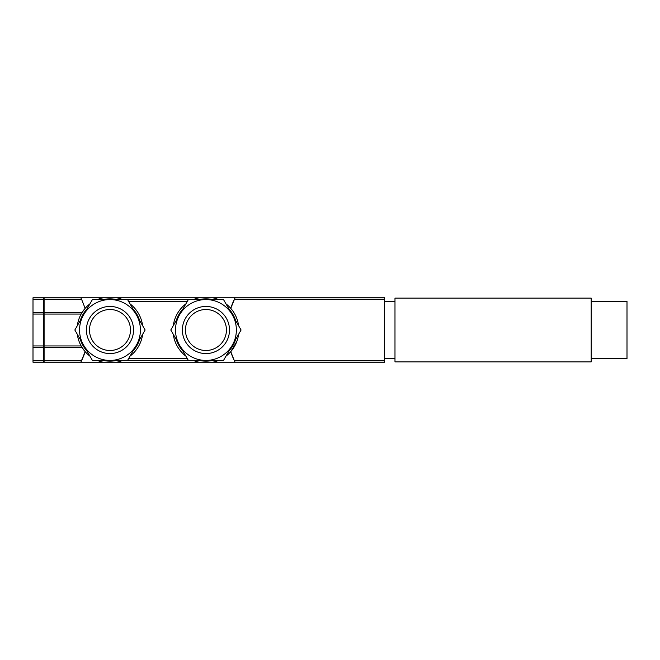 <?xml version="1.0" encoding="UTF-8"?>
<svg xmlns="http://www.w3.org/2000/svg" width="660" height="660" viewBox="0 0 660 660"><rect width="100%" height="100%" fill="white"/><g stroke="black" fill="none" stroke-linecap="round" stroke-linejoin="round"><path stroke-width="0.99" d="M44.096 299.219L44.096 312.452L82.104 312.452L85.148 308.36L81.543 299.219A71.61 71.61 0 0 0 80.834 297.775L44.096 297.775L44.096 299.219L81.543 299.219L80.834 297.775L116.812 297.775A32.942 32.942 0 0 1 122.587 299.566A32.942 32.942 0 0 0 116.812 297.775L212.767 297.775A32.942 32.942 0 0 1 218.542 299.566A32.942 32.942 0 0 0 212.767 297.775L235.084 297.775L230.769 308.36A71.61 71.61 0 0 1 235.026 297.891M80.834 362.224L85.148 351.64L82.104 347.548L43.742 347.548L43.742 362.224L33 362.224L33 347.548L43.742 347.548L43.742 299.219L33 299.219L33 312.452L44.096 312.452L44.096 362.224L103.15 362.224A32.942 32.942 0 0 1 97.375 360.434A32.942 32.942 0 0 0 103.15 362.224L199.105 362.224A32.942 32.942 0 0 1 193.331 360.434A32.942 32.942 0 0 0 199.105 362.224L235.084 362.224L234.374 360.781A71.61 71.61 0 0 0 235.018 362.101M33 312.452L33 347.548M33 299.219L33 297.775L43.742 297.775L43.742 299.219M230.769 351.64A71.61 71.61 0 0 0 234.374 360.781L230.769 351.64L236.775 341.575M235.084 297.775L384.599 297.775L384.599 362.224L235.084 362.224M80.891 362.109A71.61 71.61 0 0 0 85.148 351.64M89.925 356.128A32.942 32.942 0 0 1 77.319 334.307A32.942 32.942 0 0 0 89.925 356.128M77.319 325.693A32.942 32.942 0 0 1 89.925 303.872A32.942 32.942 0 0 0 77.319 325.693M97.375 299.566A32.942 32.942 0 0 1 103.15 297.775A32.942 32.942 0 0 0 97.375 299.566M130.036 303.872A32.942 32.942 0 0 1 142.634 325.693A32.942 32.942 0 0 0 130.036 303.872M142.634 334.307A32.942 32.942 0 0 1 130.036 356.128A32.942 32.942 0 0 0 142.634 334.307M122.587 360.434A32.942 32.942 0 0 1 116.812 362.224A32.942 32.942 0 0 0 122.587 360.434M185.881 356.128A32.942 32.942 0 0 1 173.275 334.307A32.942 32.942 0 0 0 185.881 356.128M173.275 325.693A32.942 32.942 0 0 1 185.881 303.872A32.942 32.942 0 0 0 173.275 325.693M193.331 299.566A32.942 32.942 0 0 1 199.105 297.775A32.942 32.942 0 0 0 193.331 299.566M225.992 303.872A32.942 32.942 0 0 1 238.598 325.693A32.942 32.942 0 0 0 225.992 303.872M238.598 334.307A32.942 32.942 0 0 1 225.992 356.128A32.942 32.942 0 0 0 238.598 334.307M218.542 360.434A32.942 32.942 0 0 1 212.767 362.224A32.942 32.942 0 0 0 218.542 360.434M188.364 360.434L170.792 330L188.364 299.566L223.509 299.566L241.082 330L223.509 360.434L92.408 360.434L74.836 330L92.408 299.566L127.553 299.566L145.126 330L127.553 360.434M188.364 299.566L127.553 299.566M187.333 358.644L128.584 358.644M187.333 301.356L128.584 301.356M205.936 309.507A20.493 20.493 0 0 1 223.682 340.246A20.493 20.493 0 0 1 188.191 340.246A20.493 20.493 0 0 1 205.936 309.507M205.936 306.446A23.554 23.554 0 0 1 226.339 341.781A23.554 23.554 0 0 1 185.534 341.781A23.554 23.554 0 0 1 205.936 306.446M232.295 345.213A30.434 30.434 0 0 1 179.578 345.213A30.434 30.434 0 0 1 205.936 299.566A30.434 30.434 0 0 1 232.295 345.213M109.981 309.507A20.493 20.493 0 0 1 127.726 340.246A20.493 20.493 0 0 1 92.235 340.246A20.493 20.493 0 0 1 109.981 309.507M109.981 306.446A23.554 23.554 0 0 1 130.375 341.781A23.554 23.554 0 0 1 89.578 341.781A23.554 23.554 0 0 1 109.981 306.446M136.339 345.213A30.434 30.434 0 0 1 83.622 345.213A30.434 30.434 0 0 1 109.981 299.566A30.434 30.434 0 0 1 136.339 345.213M384.599 301.356L394.985 301.356M394.985 298.13L394.985 361.87L591.195 361.87L591.195 298.13L394.985 298.13M591.195 301.356L627 301.356L627 358.644L591.195 358.644M43.742 360.781L33 360.781M33 345.939L81.147 345.939M33 314.061L81.147 314.061M384.599 360.781L234.374 360.781M384.599 299.219L234.374 299.219M81.543 360.781L44.096 360.781M103.34 299.566A31.152 31.152 0 0 1 116.622 299.566M133.015 309.028A31.152 31.152 0 0 1 139.656 320.537M139.656 339.463A31.152 31.152 0 0 1 133.015 350.971M116.622 360.434A31.152 31.152 0 0 1 103.34 360.434M86.947 350.971A31.152 31.152 0 0 1 80.305 339.463M80.305 320.537A31.152 31.152 0 0 1 86.947 309.028M199.295 299.566A31.152 31.152 0 0 1 212.578 299.566M228.971 309.028A31.152 31.152 0 0 1 235.612 320.537M235.612 339.463A31.152 31.152 0 0 1 228.971 350.971M212.578 360.434A31.152 31.152 0 0 1 199.295 360.434M182.902 350.971A31.152 31.152 0 0 1 176.261 339.463M176.261 320.537A31.152 31.152 0 0 1 182.902 309.028M384.599 358.644L394.985 358.644"/></g></svg>
